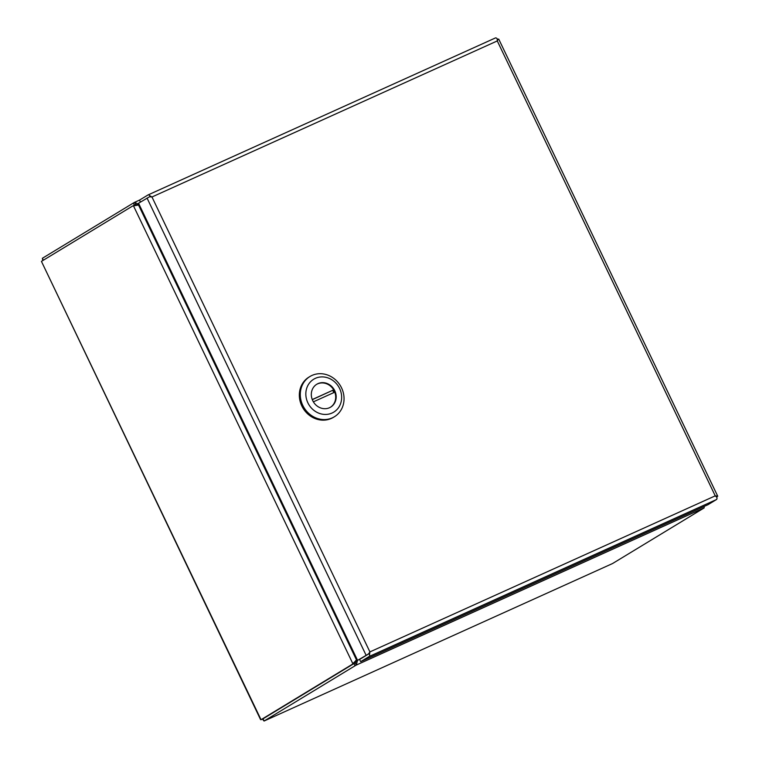 <?xml version="1.0" encoding="UTF-8"?>
<svg xmlns="http://www.w3.org/2000/svg" width="759" height="759" viewBox="0 0 759 759"><rect width="100%" height="100%" fill="white"/><g stroke="black" fill="none" stroke-linecap="round" stroke-linejoin="round"><path stroke-width="1.14" d="M41.432 261.381L132.379 206.163A10.702 4.582 65.7 0 1 132.588 206.05A10.702 4.582 65.7 0 1 133.489 205.869L352.802 663.603A10.702 4.582 65.7 0 1 351.977 664.495L261.03 719.712L41.432 261.381L260.584 719.617L263.221 719.19L263.069 718.45M42.789 260.555L42.39 258.269L43.329 260.233M264.056 721.031L612.532 563.548L264.056 721.031L262.491 719.058M134.457 205.205A10.702 0.503 -25.6 0 1 135.633 204.532L134.58 202.34A10.702 0.503 154.4 0 0 133.337 203.042L42.39 258.269M263.221 719.181L264.094 721.012L355.041 665.785A10.702 0.503 -25.6 0 1 356.284 665.074L704.181 507.856A10.702 0.503 -25.6 0 1 703.479 508.321L612.532 563.548M357.527 660.273L356.284 665.074L355.231 662.873A10.702 0.503 154.4 0 0 353.988 663.584L263.041 718.811L353.988 663.584A10.702 4.582 -114.3 0 0 354.814 662.702L355.648 660.615M356.986 659.144A10.702 9.658 -121.3 0 1 356.55 660.064L352.802 663.603L354.814 662.702M356.55 660.064L138.527 205.015L133.489 205.869L135.5 204.958A10.702 4.582 -114.3 0 0 134.599 205.139L132.588 206.05M135.728 204.494L137.853 204.816L138.745 204.275L134.58 202.34L139.609 200.053M704.181 507.856L704.172 506.424M136.639 205.205L135.5 204.958M138.527 205.015A10.702 9.658 -121.3 0 1 139.533 205.291M357.337 659.894A10.702 9.658 -121.3 0 0 357.28 660.377L355.231 662.873M356.493 660.121A10.702 9.658 58.7 0 0 356.379 660.928M369.557 654.324L368.789 653.888L357.574 660.368L368.57 653.907L369.918 651.905L369.557 654.324A3.681 1.575 65.7 0 1 369.14 656.497L360.639 661.668L359.586 659.467L368.134 654.267M360.639 661.668L707.986 504.697L716.487 499.536A3.681 1.575 -114.3 0 0 716.904 497.354L715.253 495.864L717.729 496.196L498.71 39.06L497.268 39.686M717.729 496.196L716.534 496.974M717.217 496.348L716.344 496.794M368.077 654.305L369.035 653.224M368.57 653.907L369.102 653.129L368.57 653.907M140.443 202.074L139.504 200.12L148.005 194.959A3.681 1.575 65.7 0 1 148.081 194.921A3.681 1.575 65.7 0 1 149.855 195.765L151.961 196.979A3.681 1.575 65.7 0 1 151.971 196.989L149.542 196.761L138.546 203.232L357.574 660.368M149.855 195.765L149.751 196.733M715.244 495.845L715.244 495.864A3.681 1.575 -114.3 0 0 715.234 495.855L497.278 40.939L497.202 38.794A3.681 1.575 -114.3 0 0 495.428 37.95A3.681 1.575 -114.3 0 0 495.352 37.988L148.157 194.892M369.918 651.915L151.971 196.989L497.278 40.939L498.189 39.212M369.918 651.905L715.234 495.855M309.947 376.511L308.998 377.081A23.548 21.243 58.7 0 0 303.059 408.238A23.548 21.243 58.7 0 0 333.438 417.336L334.387 416.757A23.548 21.243 -121.3 0 1 302.784 405.391A23.548 21.243 -121.3 0 1 309.947 376.511A23.548 21.243 -121.3 0 1 341.55 387.877A23.548 21.243 -121.3 0 1 334.387 416.757M307.879 402.839A19.26 17.381 -121.3 0 1 324.472 377.062A19.26 17.381 -121.3 0 1 338.875 407.118A19.26 17.381 -121.3 0 1 307.879 402.839M334.757 390.695A13.377 12.068 58.7 0 0 316.797 384.244A13.377 12.068 58.7 0 0 313.429 401.938A13.377 12.068 58.7 0 0 330.687 407.109A13.377 12.068 58.7 0 0 334.757 390.695M330.45 407.251A13.377 12.068 58.7 0 0 334.283 390.989A13.377 12.068 58.7 0 0 316.569 384.386M313.372 401.843L334.785 392.166A13.368 12.068 58.7 0 0 333.675 389.851L312.253 399.538M312.3 399.661L333.675 389.851M333.789 392.621A13.368 12.068 58.7 0 0 332.727 390.43M139.571 200.082L134.77 202.245M351.977 664.495L353.979 663.584L355.041 665.785M133.337 203.042L134.39 205.234M369.14 656.497L716.487 499.536M147.047 198.071L366.075 655.207M148.081 194.921L495.428 37.95"/></g></svg>
